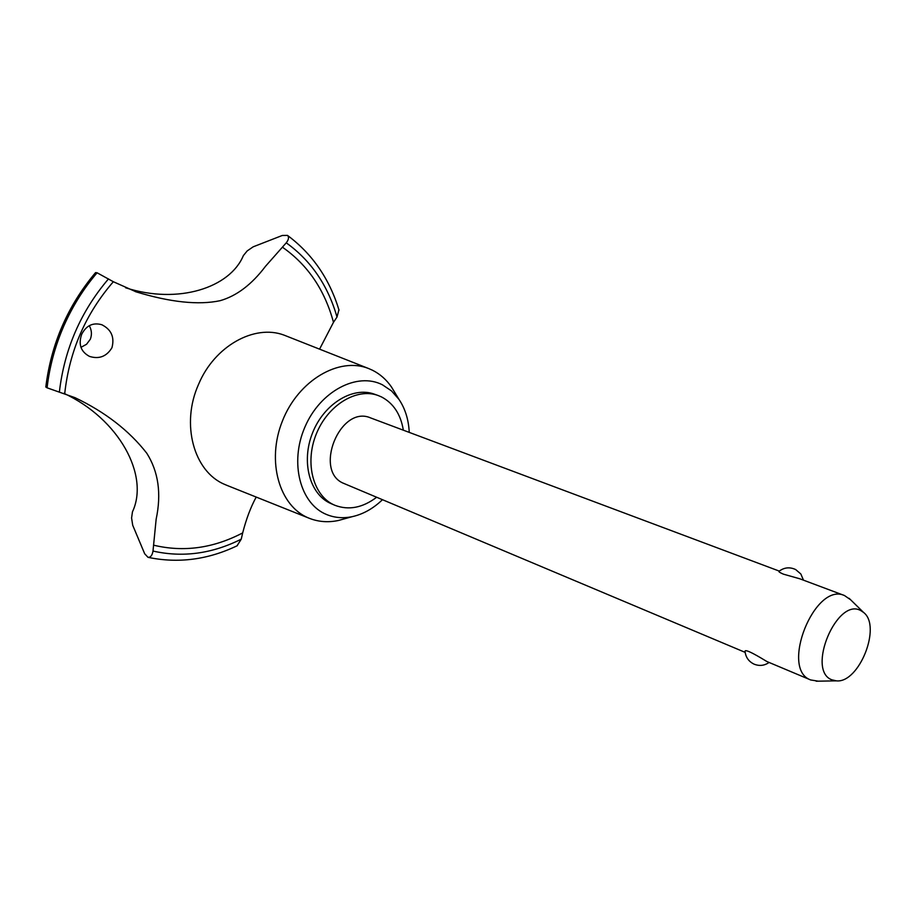 <?xml version="1.0" encoding="UTF-8"?>
<svg xmlns="http://www.w3.org/2000/svg" width="916" height="916" viewBox="0 0 916 916"><rect width="100%" height="100%" fill="white"/><g stroke="black" fill="none" stroke-linecap="round" stroke-linejoin="round"><path stroke-width="1.37" d="M403.338 430.176C400.716 414.33 393.445 403.246 381.537 396.949L378.148 395.517C356.599 387.445 327.596 405.158 316.157 434.344C304.421 463.416 313.341 496.209 334.558 505.14L334.935 505.3C348.721 510.51 362.633 507.819 376.659 497.239M395.071 392.93L391.498 387.033C386.438 379.705 380.163 374.14 372.663 370.327L368.759 368.587C339.206 356.484 298.433 380.289 282.494 420.799C266.155 461.149 279.288 506.548 309.035 518.181L309.23 518.261C318.436 521.902 328.168 522.647 338.428 520.483L345.069 518.639M409.246 432.398C408.616 419.62 405.193 408.616 398.964 399.376L391.544 390.937L382.51 384.846C357.194 371.759 320.153 391.166 304.936 427.016C289.319 462.706 300.219 504.075 326.714 514.574C334.764 517.849 343.305 518.525 352.339 516.635C363.205 514.197 373.259 508.552 382.476 499.689M368.759 368.587L283.926 335.073C254.316 323.966 214.447 346.156 198.577 384.319C180.647 423.982 193.791 471.557 224.557 484.358L227.076 485.423M319.581 349.122L333.481 322.317L337.008 317.05L338.92 309.791M125.618 287.784C178.38 304.753 230.099 287.647 243.358 255.61L247.194 250.915L253.182 246.816L282.3 235.469L287.487 235.401C289.17 237.095 288.758 239.58 286.25 242.832L265.514 266.281C251.774 284.498 236.637 295.971 220.092 300.7C198.509 305.246 170.548 302.303 136.221 291.895L113.344 281.727L97.096 272.785C83.459 288.735 72.307 306.62 63.628 326.428C55.04 346.282 49.521 366.744 47.071 387.811L75.032 397.681C105.248 412.097 129.167 430.623 146.789 453.248C158.445 471.694 161.559 493.667 156.155 519.166L152.995 551.054C152.262 555.382 150.602 557.478 148.014 557.34L144.671 553.745L132.694 525.212L131.583 517.987L132.465 511.804C149.64 475.301 118.931 418.807 63.799 393.296M237.038 545.822L241.251 539.158L242.683 532.906C246.267 518.948 250.766 507.006 256.205 497.067M97.096 272.785L96.97 272.75C83.345 288.689 72.181 306.574 63.513 326.382C54.926 346.237 49.407 366.698 46.956 387.754L47.071 387.811M81.684 334.306C86.253 325.478 92.963 322.283 101.791 324.722C111.34 329.531 114.718 337.202 111.947 347.736C106.611 356.484 99.146 359.381 89.516 356.416C80.826 351.744 78.203 344.382 81.684 334.306M80.952 347.347L86.562 344.267L90.329 339.218C92.069 334.592 91.715 330.069 89.276 325.684M344.714 483.797L344.267 483.602C312.803 472.038 339.996 404.345 370.648 417.925L779.264 571.092M818.228 681.172L810.66 679.947C779.711 669.149 814.771 581.649 844.483 595.537L850.609 599.762M769.085 662.451C764.436 665.692 759.444 666.264 754.12 664.169C748.819 661.615 745.807 657.459 745.086 651.7C743.838 647.44 760.875 657.894 766.887 661.524L767.276 661.684M861.006 610.72C837.235 596.465 805.988 670.443 831.854 679.809L836.354 680.851C859.093 683.519 881.925 626.132 863.559 612.438L861.006 610.72M844.483 595.537L799.794 578.786L783.375 574.149C779.825 572.615 778.394 571.653 779.069 571.252C784.245 567.37 789.787 566.821 795.706 569.58L800.836 573.989L803.481 580.172M96.97 272.75L95.55 272.613C67.773 305.635 51.193 343.763 45.811 386.999L46.956 387.754M378.148 395.517L374.484 394.201C352.946 386.128 323.966 403.784 312.551 432.913C300.849 461.916 309.78 494.651 330.985 503.582L334.558 505.14M333.481 322.317C324.745 289.925 307.73 264.884 282.449 247.206M153.613 545.18C183.589 552.371 213.279 548.272 242.683 532.906M108.512 278.876C80.826 311.371 64.441 349.042 59.391 391.888M113.344 281.727C85.623 313.753 69.41 351.057 64.715 393.617M152.995 551.054C182.685 557.752 212.1 553.779 241.251 539.158M337.008 317.05C327.905 285.357 310.993 260.613 286.25 242.832M398.964 399.376L391.498 387.033M352.339 516.635L338.428 520.483M309.23 518.261L226.527 485.205M344.485 483.705L745.166 652.375M767.093 661.615L810.878 680.038M863.559 612.438L849.143 598.331M836.354 680.851L816.179 681.206M136.221 291.895L135.167 291.528M148.014 557.34C178.288 563.626 208.081 559.733 237.381 545.65M287.487 235.401C312.299 253.869 329.474 278.785 339.035 310.158"/></g></svg>
